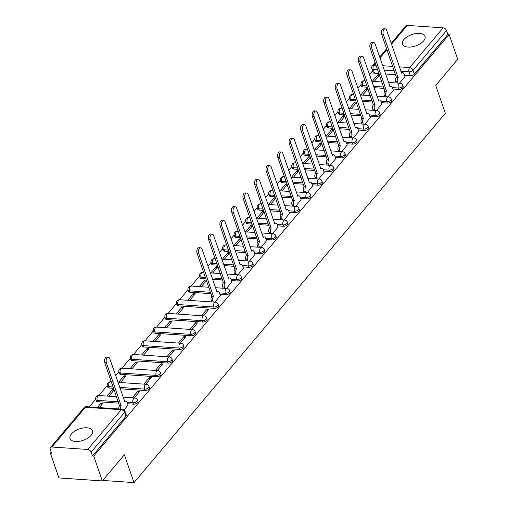 <?xml version="1.0" encoding="UTF-8"?>
<svg xmlns="http://www.w3.org/2000/svg" width="508" height="508" viewBox="0 0 508 508"><rect width="100%" height="100%" fill="white"/><g stroke="black" fill="none" stroke-linecap="round" stroke-linejoin="round"><path stroke-width="0.76" d="M403.904 39.548A11.919 5.994 -19.1 0 0 402.514 44.126A11.919 5.994 -19.1 0 0 411.747 46.882A11.919 5.994 -19.1 0 0 423.64 40.9A11.919 5.994 -19.1 0 0 425.037 36.322A11.919 5.994 -19.1 0 0 415.798 33.566A11.919 5.994 -19.1 0 0 403.904 39.548M71.425 433.965A11.919 5.994 -19.1 0 0 70.034 438.544A11.919 5.994 -19.1 0 0 79.267 441.3A11.919 5.994 -19.1 0 0 91.161 435.318A11.919 5.994 -19.1 0 0 92.558 430.746A11.919 5.994 -19.1 0 0 83.325 427.984A11.919 5.994 -19.1 0 0 71.425 433.965M392.957 88.995L398.824 89.395A3.054 1.537 -19.1 0 0 402.838 87.814A3.054 1.537 -19.1 0 0 403.193 86.639L402.717 85.268A3.054 1.537 160.9 0 1 402.361 86.443A3.054 1.537 160.9 0 1 398.348 88.024L392.481 87.624M381.419 102.679L387.286 103.08A3.054 1.537 -19.1 0 0 391.3 101.498A3.054 1.537 -19.1 0 0 391.655 100.33L391.179 98.952A3.054 1.537 160.9 0 1 390.823 100.127A3.054 1.537 160.9 0 1 386.817 101.708L380.943 101.308M369.881 116.364L375.755 116.77A3.054 1.537 -19.1 0 0 379.762 115.189A3.054 1.537 -19.1 0 0 380.117 114.014L379.647 112.643A3.054 1.537 160.9 0 1 379.285 113.811A3.054 1.537 160.9 0 1 375.279 115.392L369.405 114.992M358.35 130.048L364.217 130.454A3.054 1.537 -19.1 0 0 368.224 128.873A3.054 1.537 -19.1 0 0 368.586 127.698L368.11 126.327A3.054 1.537 160.9 0 1 367.754 127.502A3.054 1.537 160.9 0 1 363.741 129.083L357.873 128.676M346.812 143.732L352.679 144.139A3.054 1.537 -19.1 0 0 356.692 142.558A3.054 1.537 -19.1 0 0 357.048 141.383L356.572 140.011A3.054 1.537 160.9 0 1 356.216 141.186A3.054 1.537 160.9 0 1 352.203 142.767L346.335 142.361M335.274 157.423L341.147 157.823A3.054 1.537 -19.1 0 0 345.154 156.242A3.054 1.537 -19.1 0 0 345.51 155.067L345.034 153.695A3.054 1.537 160.9 0 1 344.678 154.87A3.054 1.537 160.9 0 1 340.671 156.451L334.797 156.051M323.736 171.107L329.609 171.507A3.054 1.537 -19.1 0 0 333.616 169.926A3.054 1.537 -19.1 0 0 333.972 168.751L333.502 167.38A3.054 1.537 160.9 0 1 333.14 168.554A3.054 1.537 160.9 0 1 329.133 170.136L323.266 169.736M312.204 184.791L318.072 185.191A3.054 1.537 -19.1 0 0 322.078 183.61A3.054 1.537 -19.1 0 0 322.44 182.442L321.964 181.064A3.054 1.537 160.9 0 1 321.608 182.239A3.054 1.537 160.9 0 1 317.595 183.82L311.728 183.42M300.666 198.476L306.534 198.882A3.054 1.537 -19.1 0 0 310.547 197.301A3.054 1.537 -19.1 0 0 310.902 196.126L310.426 194.755A3.054 1.537 160.9 0 1 310.071 195.923A3.054 1.537 160.9 0 1 306.064 197.504L300.19 197.104M289.128 212.16L295.002 212.566A3.054 1.537 -19.1 0 0 299.009 210.985A3.054 1.537 -19.1 0 0 299.364 209.81L298.888 208.439A3.054 1.537 160.9 0 1 298.533 209.614A3.054 1.537 160.9 0 1 294.526 211.195L288.652 210.788M277.597 225.85L283.464 226.251A3.054 1.537 -19.1 0 0 287.471 224.669A3.054 1.537 -19.1 0 0 287.833 223.495L287.357 222.123A3.054 1.537 160.9 0 1 286.995 223.298A3.054 1.537 160.9 0 1 282.988 224.879L277.12 224.472M266.059 239.535L271.926 239.935A3.054 1.537 -19.1 0 0 275.939 238.354A3.054 1.537 -19.1 0 0 276.295 237.179L275.819 235.807A3.054 1.537 160.9 0 1 275.463 236.982A3.054 1.537 160.9 0 1 271.45 238.563L265.582 238.163M254.521 253.219L260.394 253.619A3.054 1.537 -19.1 0 0 264.401 252.038A3.054 1.537 -19.1 0 0 264.757 250.863L264.281 249.492A3.054 1.537 160.9 0 1 263.925 250.666A3.054 1.537 160.9 0 1 259.918 252.247L254.044 251.847M242.983 266.903L248.856 267.303A3.054 1.537 -19.1 0 0 252.863 265.722A3.054 1.537 -19.1 0 0 253.219 264.554L252.749 263.176A3.054 1.537 160.9 0 1 252.387 264.351A3.054 1.537 160.9 0 1 248.38 265.932L242.506 265.532M231.451 280.587L237.319 280.994A3.054 1.537 -19.1 0 0 241.325 279.413A3.054 1.537 -19.1 0 0 241.687 278.238L241.211 276.866A3.054 1.537 160.9 0 1 240.856 278.035A3.054 1.537 160.9 0 1 236.842 279.616L230.975 279.216M219.913 294.272L225.781 294.678A3.054 1.537 -19.1 0 0 229.794 293.097A3.054 1.537 -19.1 0 0 230.149 291.922L229.673 290.551A3.054 1.537 160.9 0 1 229.318 291.725A3.054 1.537 160.9 0 1 225.311 293.306L219.437 292.9M178.448 305.911L214.249 308.362A3.054 1.537 -19.1 0 0 218.256 306.781A3.054 1.537 -19.1 0 0 218.611 305.606L218.135 304.235A3.054 1.537 160.9 0 1 217.78 305.41A3.054 1.537 160.9 0 1 213.773 306.991L177.971 304.533A3.054 1.537 160.9 0 1 176.562 303.784L177.038 305.156A3.054 1.537 -19.1 0 0 178.448 305.911L177.971 304.533A3.054 1.702 93.9 0 1 178.587 300.285A3.054 1.702 93.9 0 1 179.661 299.733A3.054 3.054 0 0 0 176.562 303.784M166.91 319.596L202.711 322.047A3.054 1.537 -19.1 0 0 206.718 320.465A3.054 1.537 -19.1 0 0 207.08 319.291L206.604 317.919A3.054 1.537 160.9 0 1 206.242 319.094A3.054 1.537 160.9 0 1 202.235 320.675L166.434 318.224A3.054 1.537 160.9 0 1 165.024 317.468L165.5 318.84A3.054 1.537 -19.1 0 0 166.91 319.596L166.434 318.224A3.054 1.702 93.9 0 1 167.049 313.969A3.054 1.702 93.9 0 1 168.123 313.417A3.054 3.054 0 0 0 165.024 317.468M155.372 333.28L191.173 335.731A3.054 1.537 -19.1 0 0 195.186 334.15A3.054 1.537 -19.1 0 0 195.542 332.975L195.066 331.603A3.054 1.537 160.9 0 1 194.71 332.778A3.054 1.537 160.9 0 1 190.697 334.359L154.896 331.908A3.054 1.537 160.9 0 1 153.492 331.153L153.968 332.524A3.054 1.537 -19.1 0 0 155.372 333.28L154.896 331.908A3.054 1.702 93.9 0 1 155.512 327.654A3.054 1.702 93.9 0 1 156.585 327.101A3.054 3.054 0 0 0 153.492 331.153M143.84 346.964L179.635 349.415A3.054 1.537 -19.1 0 0 183.648 347.834A3.054 1.537 -19.1 0 0 184.004 346.666L183.528 345.288A3.054 1.537 160.9 0 1 183.172 346.462A3.054 1.537 160.9 0 1 179.165 348.043L143.364 345.592A3.054 1.537 160.9 0 1 141.954 344.837L142.431 346.208A3.054 1.537 -19.1 0 0 143.84 346.964L143.364 345.592A3.054 1.702 93.9 0 1 143.98 341.344A3.054 1.702 93.9 0 1 145.053 340.792A3.054 3.054 0 0 0 141.954 344.837M132.302 360.648L168.104 363.106A3.054 1.537 -19.1 0 0 172.11 361.525A3.054 1.537 -19.1 0 0 172.466 360.35L171.99 358.978A3.054 1.537 160.9 0 1 171.634 360.147A3.054 1.537 160.9 0 1 167.627 361.728L131.826 359.277A3.054 1.537 160.9 0 1 130.416 358.521L130.893 359.893A3.054 1.537 -19.1 0 0 132.302 360.648L131.826 359.277A3.054 1.702 93.9 0 1 132.442 355.029A3.054 1.702 93.9 0 1 133.515 354.476A3.054 3.054 0 0 0 130.416 358.521M120.764 374.332L156.566 376.79A3.054 1.537 -19.1 0 0 160.572 375.209A3.054 1.537 -19.1 0 0 160.934 374.034L160.458 372.662A3.054 1.537 160.9 0 1 160.103 373.837A3.054 1.537 160.9 0 1 156.089 375.418L120.288 372.961A3.054 1.537 160.9 0 1 118.885 372.205L119.355 373.583A3.054 1.537 -19.1 0 0 120.764 374.332L120.288 372.961A3.054 1.702 93.9 0 1 120.904 368.713A3.054 1.702 93.9 0 1 121.977 368.16A3.054 3.054 0 0 0 118.885 372.205M120.193 388.772L145.028 390.474A3.054 1.537 -19.1 0 0 149.041 388.893A3.054 1.537 -19.1 0 0 149.396 387.718L148.92 386.347A3.054 1.537 160.9 0 1 148.565 387.521A3.054 1.537 160.9 0 1 144.551 389.103L119.717 387.401M127.622 403.758L133.496 404.158A3.054 1.537 -19.1 0 0 137.503 402.577A3.054 1.537 -19.1 0 0 137.858 401.403L137.382 400.031A3.054 1.537 160.9 0 1 137.027 401.206A3.054 1.537 160.9 0 1 133.02 402.787L127.146 402.387M372.58 70.847L369.443 74.568M364.903 79.953L364.217 80.766M361.055 84.519L357.905 88.252M353.365 93.637L352.679 94.45M349.517 98.203L346.367 101.937M341.827 107.328L341.147 108.134A3.054 1.702 93.9 0 0 340.093 108.693A3.054 1.702 93.9 0 0 339.477 112.941A3.054 1.537 160.9 0 1 338.068 112.185L338.544 113.557A3.054 1.537 -19.1 0 0 339.954 114.313L339.477 112.941L343.878 113.246M337.985 111.887L334.835 115.627M330.295 121.012L329.609 121.825M326.447 125.571L323.298 129.311M318.757 134.696L318.072 135.509M314.909 139.262L311.76 142.996M307.219 148.38L306.534 149.193A3.054 1.702 93.9 0 0 305.486 149.746A3.054 1.702 93.9 0 0 304.87 154A3.054 1.537 160.9 0 1 303.46 153.245L303.936 154.616A3.054 1.537 -19.1 0 0 305.346 155.372L304.87 154L309.27 154.299M303.371 152.946L300.228 156.68M295.688 162.065L295.002 162.877M291.84 166.63L288.69 170.364M284.15 175.749L283.464 176.562M280.302 180.315L277.152 184.048M272.612 189.44L271.926 190.246A3.054 1.702 93.9 0 0 270.878 190.805A3.054 1.702 93.9 0 0 270.262 195.053A3.054 1.537 160.9 0 1 268.853 194.297L269.329 195.669A3.054 1.537 -19.1 0 0 270.739 196.425L270.262 195.053L274.663 195.358M268.764 193.999L265.614 197.739M261.074 203.124L260.394 203.937M257.232 207.683L254.083 211.423M249.542 216.808L248.856 217.621M245.694 221.374L242.545 225.108M238.004 230.492L237.319 231.305A3.054 1.702 93.9 0 0 236.264 231.858A3.054 1.702 93.9 0 0 235.655 236.112A3.054 1.537 160.9 0 1 234.245 235.356L234.721 236.728A3.054 1.537 -19.1 0 0 236.125 237.484L235.655 236.112L240.055 236.411M234.156 235.058L231.007 238.792M226.466 244.177L225.781 244.989M222.618 248.742L219.469 252.476M214.935 257.861L214.249 258.674M211.087 262.426L207.937 266.16M203.397 271.551L202.711 272.358A3.054 1.702 93.9 0 0 201.657 272.917A3.054 1.702 93.9 0 0 201.041 277.165A3.054 1.537 160.9 0 1 199.638 276.409L200.108 277.781A3.054 1.537 -19.1 0 0 201.517 278.536L201.041 277.165L205.448 277.47M199.549 276.111L191.173 286.048M188.011 289.795L179.635 299.733M176.479 303.486L168.104 313.417L203.924 315.874A3.054 1.702 93.9 0 0 202.851 316.427A3.054 1.702 -86.1 0 0 202.235 320.675L202.711 322.047M164.941 317.17L156.566 327.101M153.403 330.854L145.028 340.785M141.865 344.538L133.496 354.476L169.316 356.927A3.054 1.702 93.9 0 0 168.243 357.48A3.054 1.702 -86.1 0 0 167.627 361.728L168.104 363.106M130.334 358.223L121.958 368.16M118.796 371.907L115.646 375.647M111.106 381.032L110.42 381.845A3.054 1.702 93.9 0 0 109.366 382.397A3.054 1.702 93.9 0 0 108.756 386.645A3.054 1.537 160.9 0 1 107.347 385.896L107.823 387.267A3.054 1.537 -19.1 0 0 109.226 388.023L108.756 386.645L113.157 386.95M107.258 385.597L98.882 395.529M95.72 399.282L89.287 406.908M51.219 452.076L50.343 453.117L51.606 453.206L50.267 449.332A3.054 2.019 -139.9 0 1 50.463 447.542A3.054 2.019 -139.9 0 1 51.93 447.015L87.732 449.466L121.234 409.727L85.433 407.27L51.93 447.015M102.33 480.917L93.732 456.089L449.135 34.474L457.733 59.303L435.699 85.446L445.332 113.271L134.004 482.6L124.365 454.774L102.33 480.917L58.941 477.945L50.343 453.117M391.179 43.345L405.867 25.927A3.054 2.019 40.1 0 1 407.333 25.4L443.135 27.851A3.054 2.019 40.1 0 1 446.532 30.524L447.872 34.392L414.369 74.13A3.054 1.537 160.9 0 1 410.362 75.711L404.489 75.311M395.637 74.701L385.521 74.009M378.962 73.558L374.561 73.26L373.221 69.393A3.054 1.537 160.9 0 1 371.812 68.637L373.151 72.504A3.054 1.537 -19.1 0 0 374.561 73.26M447.872 34.392L449.135 34.474M92.469 456L125.965 416.262A3.054 1.537 -19.1 0 0 126.321 415.087L124.987 411.22A3.054 1.537 160.9 0 1 124.625 412.394L91.129 452.133L92.469 456L93.732 456.089M91.129 452.133A3.054 2.019 -139.9 0 0 87.732 449.466M124.098 409.912L128.048 404.99M99.282 407.594L102.927 403.269L101.035 403.142L101.619 404.832M134.182 397.948L139.77 391.319L137.871 391.192L138.455 392.875M114.059 389.56L112.566 389.458L113.151 391.141M145.713 384.264L151.301 377.635L149.403 377.501L149.987 379.19M120.415 382.53L126.003 375.901L124.104 375.768L124.689 377.457M157.251 370.58L162.839 363.95L160.941 363.817L161.525 365.506M131.953 368.846L137.541 362.217L135.642 362.083L136.227 363.772M168.789 356.889L174.377 350.266L172.479 350.133L173.063 351.822M143.485 355.155L149.073 348.532L147.18 348.399L147.764 350.088M180.327 343.205L185.909 336.575L184.017 336.448L184.601 338.137M155.023 341.471L160.611 334.842L158.712 334.715L159.296 336.404M191.859 329.521L197.447 322.891L195.548 322.764L196.132 324.453M166.561 327.787L172.149 321.158L170.25 321.031L170.834 322.713M203.397 315.836L208.985 309.207L207.086 309.08L207.67 310.763M178.098 314.103L183.686 307.473L181.788 307.346L182.372 309.029M214.935 302.152L220.339 295.51M189.63 300.418L195.218 293.789L193.319 293.656L193.904 295.345M226.466 288.468L231.877 281.826M206.35 280.073L204.857 279.971L205.442 281.661M238.004 274.777L243.415 268.141M217.881 266.389L216.395 266.287L216.98 267.976M249.542 261.093L254.946 254.451M229.419 252.705L227.933 252.603L228.517 254.292M261.08 247.409L266.484 240.767M240.957 239.02L239.465 238.919L240.049 240.601M272.612 233.724L278.022 227.082M252.495 225.336L251.003 225.234L251.587 226.917M284.15 220.04L289.56 213.398M264.027 211.645L262.541 211.544L263.125 213.233M295.688 206.356L301.092 199.714M275.565 197.961L274.072 197.86L274.663 199.549M307.226 192.665L312.63 186.03M287.103 184.277L285.61 184.175L286.195 185.864M318.757 178.981L324.168 172.339M298.641 170.593L297.148 170.491L297.732 172.18M330.295 165.297L335.705 158.655M310.172 156.909L308.686 156.807L309.27 158.49M341.833 151.613L347.237 144.971M321.71 143.224L320.218 143.123L320.802 144.805M353.365 137.928L358.775 131.286M333.248 129.534L331.756 129.432L332.34 131.121M364.903 124.244L370.313 117.602M344.78 115.849L343.294 115.748L343.878 117.437M376.441 110.553L381.845 103.918M356.318 102.165L354.832 102.064L355.416 103.753M387.979 96.869L393.382 90.227M367.855 88.481L366.363 88.379L366.947 90.068M384.099 88.386L373.99 87.694M367.424 87.243L363.023 86.944L362.547 85.573A3.054 1.537 160.9 0 1 361.144 84.817L361.62 86.189A3.054 1.537 -19.1 0 0 363.023 86.944M372.561 102.07L362.452 101.378M355.892 100.933L351.492 100.628L351.015 99.257A3.054 1.537 160.9 0 1 349.606 98.501L350.082 99.873A3.054 1.537 -19.1 0 0 351.492 100.628M361.023 115.761L350.914 115.062M344.354 114.618L339.954 114.313M349.491 129.445L339.376 128.753M332.816 128.302L328.416 127.997L327.939 126.625A3.054 1.537 160.9 0 1 326.536 125.87L327.006 127.241A3.054 1.537 -19.1 0 0 328.416 127.997M337.953 143.129L327.844 142.437M321.285 141.986L316.878 141.688L316.408 140.31A3.054 1.537 160.9 0 1 314.998 139.56L315.474 140.932A3.054 1.537 -19.1 0 0 316.878 141.688M326.415 156.813L316.306 156.121M309.747 155.67L305.346 155.372M314.877 170.498L304.768 169.805M298.209 169.355L293.808 169.056L293.332 167.684A3.054 1.537 160.9 0 1 291.922 166.929L292.398 168.3A3.054 1.537 -19.1 0 0 293.808 169.056M303.346 184.182L293.237 183.49M286.671 183.045L282.27 182.74L281.794 181.369A3.054 1.537 160.9 0 1 280.391 180.613L280.861 181.985A3.054 1.537 -19.1 0 0 282.27 182.74M291.808 197.872L281.699 197.174M275.139 196.729L270.739 196.425M280.27 211.557L270.161 210.864M263.601 210.414L259.201 210.109L258.724 208.737A3.054 1.537 160.9 0 1 257.315 207.982L257.791 209.353A3.054 1.537 -19.1 0 0 259.201 210.109M268.738 225.241L258.623 224.549M252.063 224.098L247.663 223.799L247.186 222.421A3.054 1.537 160.9 0 1 245.777 221.672L246.253 223.044A3.054 1.537 -19.1 0 0 247.663 223.799M257.2 238.925L247.091 238.233M240.532 237.782L236.125 237.484M245.662 252.609L235.553 251.917M228.994 251.466L224.593 251.168L224.117 249.796A3.054 1.537 160.9 0 1 222.707 249.041L223.183 250.412A3.054 1.537 -19.1 0 0 224.593 251.168M234.124 266.294L224.015 265.601M217.456 265.157L213.055 264.852L212.579 263.481A3.054 1.537 160.9 0 1 211.169 262.725L211.645 264.096A3.054 1.537 -19.1 0 0 213.055 264.852M222.593 279.984L212.477 279.286M205.918 278.841L201.517 278.536M211.055 293.668L189.979 292.221L189.509 290.849A3.054 1.537 160.9 0 1 188.1 290.093L188.576 291.465A3.054 1.537 -19.1 0 0 189.979 292.221M113.633 388.322L109.226 388.023M118.764 403.149L97.695 401.707L97.218 400.336A3.054 1.537 160.9 0 1 95.809 399.58L96.285 400.952A3.054 1.537 -19.1 0 0 97.695 401.707M102.718 480.454L134.004 482.6M399.51 83.185L404.92 76.543M379.393 74.797L377.901 74.695L378.485 76.378M377.901 74.695L372.313 81.324M366.363 88.379L360.775 95.009M354.832 102.064L349.244 108.693M343.294 115.748L337.706 122.377M331.756 129.432L326.168 136.061M320.218 143.123L314.63 149.746M308.686 156.807L303.098 163.436M297.148 170.491L291.56 177.121M285.61 184.175L280.022 190.805M274.072 197.86L268.491 204.489M262.541 211.544L256.953 218.173M251.003 225.234L245.415 231.858M239.465 238.919L233.877 245.548M227.933 252.603L222.345 259.232M216.395 266.287L210.807 272.917M204.857 279.971L199.269 286.601M193.319 293.656L187.738 300.285M181.788 307.346L176.2 313.969M170.25 321.031L164.662 327.66M158.712 334.715L153.124 341.344M147.18 348.399L141.592 355.029M135.642 362.083L130.054 368.713M124.104 375.768L118.516 382.397M112.566 389.458L106.978 396.081M101.035 403.142L97.384 407.467M108.877 396.215L114.186 389.922M137.871 391.192L132.283 397.815M149.403 377.501L143.821 384.131M160.941 363.817L155.353 370.446M172.479 350.133L166.891 356.762M184.017 336.448L178.429 343.078M195.548 322.764L189.96 329.394M207.086 309.08L201.498 315.703M201.168 286.734L206.477 280.435M212.706 273.044L218.008 266.751M224.244 259.359L229.546 253.067M235.776 245.675L241.084 239.382M247.313 231.991L252.616 225.698M258.851 218.307L264.154 212.014M270.383 204.616L275.692 198.323M281.921 190.932L287.23 184.639M293.459 177.248L298.761 170.955M304.997 163.563L310.299 157.27M316.528 149.879L321.837 143.586M328.066 136.195L333.369 129.902M339.604 122.504L344.907 116.211M351.136 108.82L356.445 102.527M362.674 95.136L367.983 88.843M374.212 81.451L379.514 75.159M128.105 405.149L127.159 402.419A3.054 1.702 93.9 0 0 125.889 401.123A3.054 1.702 93.9 0 0 124.816 401.676L109.798 358.762A3.512 1.962 93.9 0 0 108.337 357.276A3.512 1.962 93.9 0 0 106.451 359.105A3.512 1.962 93.9 0 0 106.401 362.801L121.196 405.975A3.054 1.702 93.9 0 0 120.352 409.042M118.707 408.927A3.054 1.702 -86.1 0 1 119.551 405.867L104.756 362.687A3.512 1.962 -86.1 0 1 104.807 358.991A3.512 1.962 -86.1 0 1 106.693 357.162L108.337 357.276M121.304 405.848L119.659 405.733M220.396 295.669L219.45 292.938A3.054 1.702 93.9 0 0 218.18 291.643A3.054 1.702 93.9 0 0 217.106 292.195L202.089 249.282A3.512 1.962 93.9 0 0 200.628 247.796A3.512 1.962 93.9 0 0 198.742 249.625A3.512 1.962 93.9 0 0 198.685 253.321L213.481 296.494A3.054 1.702 93.9 0 0 212.871 300.742L211.226 300.634A3.054 1.702 -86.1 0 1 211.836 296.38L197.041 253.206A3.512 1.962 -86.1 0 1 197.098 249.511A3.512 1.962 -86.1 0 1 198.984 247.682L200.628 247.796M211.671 301.93L211.226 300.634M213.316 302.038L212.871 300.742M213.595 296.361L211.95 296.253M231.934 281.984L230.988 279.254A3.054 1.702 93.9 0 0 229.718 277.959A3.054 1.702 93.9 0 0 228.644 278.511L213.627 235.598A3.512 1.962 93.9 0 0 212.166 234.112A3.512 1.962 93.9 0 0 210.28 235.941A3.512 1.962 93.9 0 0 210.223 239.63L225.019 282.81A3.054 1.702 93.9 0 0 224.403 287.058L222.758 286.944A3.054 1.702 -86.1 0 1 223.374 282.696L208.578 239.522A3.512 1.962 -86.1 0 1 208.636 235.826A3.512 1.962 -86.1 0 1 210.522 233.998L212.166 234.112M223.209 288.239L222.758 286.944M224.854 288.353L224.403 287.058M225.133 282.677L223.488 282.562M243.465 268.3L242.519 265.563A3.054 1.702 93.9 0 0 241.249 264.274A3.054 1.702 93.9 0 0 240.176 264.827L225.165 221.913A3.512 1.962 93.9 0 0 223.704 220.421A3.512 1.962 93.9 0 0 221.818 222.25A3.512 1.962 93.9 0 0 221.761 225.946L236.557 269.126A3.054 1.702 93.9 0 0 235.941 273.374L234.296 273.26A3.054 1.702 -86.1 0 1 234.912 269.011L220.116 225.831A3.512 1.962 -86.1 0 1 220.174 222.142A3.512 1.962 -86.1 0 1 222.059 220.313L223.704 220.421M234.747 274.555L234.296 273.26M236.391 274.669L235.941 273.374M236.665 268.992L235.02 268.878M255.003 254.616L254.057 251.879A3.054 1.702 93.9 0 0 252.787 250.59A3.054 1.702 93.9 0 0 251.714 251.143L236.696 208.223A3.512 1.962 93.9 0 0 235.236 206.737A3.512 1.962 93.9 0 0 233.35 208.566A3.512 1.962 93.9 0 0 233.299 212.261L248.094 255.441A3.054 1.702 93.9 0 0 247.479 259.69L245.834 259.575A3.054 1.702 -86.1 0 1 246.45 255.327L231.654 212.147A3.512 1.962 -86.1 0 1 231.705 208.458A3.512 1.962 -86.1 0 1 233.591 206.623L235.236 206.737M246.278 260.871L245.834 259.575M247.923 260.985L247.479 259.69M248.202 255.308L246.558 255.194M266.541 240.925L265.595 238.195A3.054 1.702 93.9 0 0 264.325 236.899A3.054 1.702 93.9 0 0 263.252 237.452L248.234 194.539A3.512 1.962 93.9 0 0 246.774 193.053A3.512 1.962 93.9 0 0 244.888 194.881A3.512 1.962 93.9 0 0 244.831 198.577L259.626 241.751A3.054 1.702 93.9 0 0 259.01 246.005L257.365 245.891A3.054 1.702 -86.1 0 1 257.981 241.643L243.186 198.463A3.512 1.962 -86.1 0 1 243.243 194.767A3.512 1.962 -86.1 0 1 245.129 192.938L246.774 193.053M257.816 247.186L257.365 245.891M259.461 247.301L259.01 246.005M259.74 241.624L258.096 241.51M278.079 227.241L277.133 224.511A3.054 1.702 93.9 0 0 275.863 223.215A3.054 1.702 93.9 0 0 274.79 223.768L259.772 180.854A3.512 1.962 93.9 0 0 258.312 179.368A3.512 1.962 93.9 0 0 256.426 181.197A3.512 1.962 93.9 0 0 256.369 184.893L271.164 228.067A3.054 1.702 93.9 0 0 270.548 232.321L268.903 232.207A3.054 1.702 -86.1 0 1 269.519 227.952L254.724 184.779A3.512 1.962 -86.1 0 1 254.781 181.083A3.512 1.962 -86.1 0 1 256.667 179.254L258.312 179.368M269.354 233.502L268.903 232.207M270.999 233.61L270.548 232.321M271.272 227.933L269.627 227.825M289.611 213.557L288.665 210.826A3.054 1.702 93.9 0 0 287.395 209.531A3.054 1.702 93.9 0 0 286.322 210.083L271.304 167.17A3.512 1.962 93.9 0 0 269.843 165.684A3.512 1.962 93.9 0 0 267.964 167.513A3.512 1.962 93.9 0 0 267.906 171.202L282.702 214.382A3.054 1.702 93.9 0 0 282.086 218.631L280.441 218.523A3.054 1.702 -86.1 0 1 281.057 214.268L266.262 171.094A3.512 1.962 -86.1 0 1 266.319 167.399A3.512 1.962 -86.1 0 1 268.199 165.57L269.843 165.684M280.886 219.818L280.441 218.523M282.531 219.926L282.086 218.631M282.81 214.249L281.165 214.141M301.149 199.873L300.203 197.142A3.054 1.702 93.9 0 0 298.933 195.847A3.054 1.702 93.9 0 0 297.859 196.399L282.842 153.486A3.512 1.962 93.9 0 0 281.381 152A3.512 1.962 93.9 0 0 279.495 153.829A3.512 1.962 93.9 0 0 279.444 157.518L294.234 200.698A3.054 1.702 93.9 0 0 293.624 204.946L291.979 204.832A3.054 1.702 -86.1 0 1 292.589 200.584L277.8 157.41A3.512 1.962 -86.1 0 1 277.851 153.714A3.512 1.962 -86.1 0 1 279.737 151.886L281.381 152M292.424 206.127L291.979 204.832M294.069 206.242L293.624 204.946M294.348 200.565L292.703 200.45M312.687 186.188L311.741 183.451A3.054 1.702 93.9 0 0 310.471 182.162A3.054 1.702 93.9 0 0 309.397 182.715L294.38 139.802A3.512 1.962 93.9 0 0 292.919 138.309A3.512 1.962 93.9 0 0 291.033 140.138A3.512 1.962 93.9 0 0 290.976 143.834L305.772 187.014A3.054 1.702 93.9 0 0 305.156 191.262L303.511 191.148A3.054 1.702 -86.1 0 1 304.127 186.9L289.331 143.72A3.512 1.962 -86.1 0 1 289.389 140.03A3.512 1.962 -86.1 0 1 291.274 138.201L292.919 138.309M303.962 192.443L303.511 191.148M305.606 192.557L305.156 191.262M305.886 186.881L304.241 186.766M324.225 172.504L323.279 169.767A3.054 1.702 93.9 0 0 322.002 168.478A3.054 1.702 93.9 0 0 320.935 169.031L305.918 126.111A3.512 1.962 93.9 0 0 304.457 124.625A3.512 1.962 93.9 0 0 302.571 126.454A3.512 1.962 93.9 0 0 302.514 130.15L317.31 173.33A3.054 1.702 93.9 0 0 316.694 177.578L315.049 177.463A3.054 1.702 -86.1 0 1 315.665 173.215L300.869 130.035A3.512 1.962 -86.1 0 1 300.926 126.346A3.512 1.962 -86.1 0 1 302.812 124.511L304.457 124.625M315.5 178.759L315.049 177.463M317.144 178.873L316.694 177.578M317.417 173.196L315.773 173.082M335.756 158.814L334.81 156.083A3.054 1.702 93.9 0 0 333.54 154.788A3.054 1.702 93.9 0 0 332.467 155.34L317.449 112.427A3.512 1.962 93.9 0 0 315.989 110.941A3.512 1.962 93.9 0 0 314.103 112.77A3.512 1.962 93.9 0 0 314.052 116.465L328.847 159.639A3.054 1.702 93.9 0 0 328.231 163.894L326.587 163.779A3.054 1.702 -86.1 0 1 327.203 159.531L312.407 116.351A3.512 1.962 -86.1 0 1 312.458 112.655A3.512 1.962 -86.1 0 1 314.344 110.827L315.989 110.941M327.031 165.075L326.587 163.779M328.676 165.189L328.231 163.894M328.955 159.512L327.311 159.398M347.294 145.129L346.348 142.399A3.054 1.702 93.9 0 0 345.078 141.103A3.054 1.702 93.9 0 0 344.005 141.656L328.987 98.743A3.512 1.962 93.9 0 0 327.527 97.257A3.512 1.962 93.9 0 0 325.641 99.085A3.512 1.962 93.9 0 0 325.584 102.781L340.379 145.955A3.054 1.702 93.9 0 0 339.763 150.203L338.118 150.095A3.054 1.702 -86.1 0 1 338.734 145.84L323.939 102.667A3.512 1.962 -86.1 0 1 323.996 98.971A3.512 1.962 -86.1 0 1 325.882 97.142L327.527 97.257M338.569 151.39L338.118 150.095M340.214 151.498L339.763 150.203M340.493 145.821L338.849 145.713M358.832 131.445L357.886 128.714A3.054 1.702 93.9 0 0 356.616 127.419A3.054 1.702 93.9 0 0 355.543 127.972L340.525 85.058A3.512 1.962 93.9 0 0 339.065 83.572A3.512 1.962 93.9 0 0 337.179 85.401A3.512 1.962 93.9 0 0 337.121 89.091L351.917 132.27A3.054 1.702 93.9 0 0 351.301 136.519L349.656 136.411A3.054 1.702 -86.1 0 1 350.272 132.156L335.477 88.983A3.512 1.962 -86.1 0 1 335.534 85.287A3.512 1.962 -86.1 0 1 337.42 83.458L339.065 83.572M350.107 137.7L349.656 136.411M351.752 137.814L351.301 136.519M352.031 132.137L350.387 132.029M370.364 117.761L369.418 115.03A3.054 1.702 93.9 0 0 368.148 113.735A3.054 1.702 93.9 0 0 367.074 114.287L352.063 71.374A3.512 1.962 93.9 0 0 350.603 69.888A3.512 1.962 93.9 0 0 348.717 71.717A3.512 1.962 93.9 0 0 348.659 75.406L363.455 118.586A3.054 1.702 93.9 0 0 362.839 122.834L361.194 122.72A3.054 1.702 -86.1 0 1 361.81 118.472L347.015 75.298A3.512 1.962 -86.1 0 1 347.072 71.603A3.512 1.962 -86.1 0 1 348.958 69.774L350.603 69.888M361.645 124.016L361.194 122.72M363.29 124.13L362.839 122.834M363.563 118.453L361.918 118.339M381.902 104.077L380.956 101.34A3.054 1.702 93.9 0 0 379.686 100.051A3.054 1.702 93.9 0 0 378.612 100.603L363.595 57.69A3.512 1.962 93.9 0 0 362.134 56.197A3.512 1.962 93.9 0 0 360.248 58.026A3.512 1.962 93.9 0 0 360.197 61.722L374.987 104.902A3.054 1.702 93.9 0 0 374.377 109.15L372.732 109.036A3.054 1.702 -86.1 0 1 373.348 104.788L358.553 61.608A3.512 1.962 -86.1 0 1 358.604 57.918A3.512 1.962 -86.1 0 1 360.49 56.09L362.134 56.197M373.177 110.331L372.732 109.036M374.821 110.446L374.377 109.15M375.101 104.769L373.456 104.654M393.44 90.392L392.494 87.655A3.054 1.702 93.9 0 0 391.224 86.366A3.054 1.702 93.9 0 0 390.15 86.919L375.133 43.999A3.512 1.962 93.9 0 0 373.672 42.513A3.512 1.962 93.9 0 0 371.786 44.342A3.512 1.962 93.9 0 0 371.729 48.038L386.525 91.218A3.054 1.702 93.9 0 0 385.909 95.466L384.264 95.352A3.054 1.702 -86.1 0 1 384.88 91.103L370.084 47.923A3.512 1.962 -86.1 0 1 370.142 44.234A3.512 1.962 -86.1 0 1 372.027 42.399L373.672 42.513M384.715 96.647L384.264 95.352M386.359 96.761L385.909 95.466M386.639 91.084L384.994 90.97M404.978 76.702L404.031 73.971A3.054 1.702 93.9 0 0 402.761 72.676A3.054 1.702 93.9 0 0 401.688 73.228L386.671 30.315A3.512 1.962 93.9 0 0 385.21 28.829A3.512 1.962 93.9 0 0 383.324 30.658A3.512 1.962 93.9 0 0 383.267 34.354L398.062 77.527A3.054 1.702 93.9 0 0 397.447 81.782L395.802 81.667A3.054 1.702 -86.1 0 1 396.418 77.419L381.622 34.239A3.512 1.962 -86.1 0 1 381.679 30.544A3.512 1.962 -86.1 0 1 383.565 28.715L385.21 28.829M396.253 82.963L395.802 81.667M397.897 83.077L397.447 81.782M398.17 77.4L396.526 77.286M398.824 89.395L398.348 88.024A3.054 1.702 -86.1 0 1 398.964 83.776A3.054 1.702 93.9 0 1 400.037 83.223L388.436 82.429M387.286 103.08L386.817 101.708A3.054 1.702 -86.1 0 1 387.426 97.46A3.054 1.702 93.9 0 1 388.499 96.907L376.904 96.114M375.755 116.77L375.279 115.392A3.054 1.702 -86.1 0 1 375.895 111.144A3.054 1.702 93.9 0 1 376.968 110.592L365.366 109.798M364.217 130.454L363.741 129.083A3.054 1.702 -86.1 0 1 364.357 124.828A3.054 1.702 93.9 0 1 365.43 124.276L353.828 123.482M352.679 144.139L352.203 142.767A3.054 1.702 -86.1 0 1 352.819 138.513A3.054 1.702 93.9 0 1 353.892 137.96L342.29 137.166M341.147 157.823L340.671 156.451A3.054 1.702 -86.1 0 1 341.287 152.203A3.054 1.702 93.9 0 1 342.36 151.651L330.759 150.851M329.609 171.507L329.133 170.136A3.054 1.702 -86.1 0 1 329.749 165.887A3.054 1.702 93.9 0 1 330.822 165.335L319.221 164.541M318.072 185.191L317.595 183.82A3.054 1.702 -86.1 0 1 318.211 179.572A3.054 1.702 93.9 0 1 319.284 179.019L307.683 178.225M306.534 198.882L306.064 197.504A3.054 1.702 -86.1 0 1 306.673 193.256A3.054 1.702 93.9 0 1 307.746 192.703L296.151 191.91M295.002 212.566L294.526 211.195A3.054 1.702 -86.1 0 1 295.142 206.94A3.054 1.702 93.9 0 1 296.215 206.388L284.613 205.594M283.464 226.251L282.988 224.879A3.054 1.702 -86.1 0 1 283.604 220.624A3.054 1.702 93.9 0 1 284.677 220.072L273.075 219.278M271.926 239.935L271.45 238.563A3.054 1.702 -86.1 0 1 272.066 234.315A3.054 1.702 93.9 0 1 273.139 233.763L261.537 232.962M260.394 253.619L259.918 252.247A3.054 1.702 -86.1 0 1 260.534 247.999A3.054 1.702 93.9 0 1 261.601 247.447L250.006 246.653M248.856 267.303L248.38 265.932A3.054 1.702 -86.1 0 1 248.996 261.684A3.054 1.702 93.9 0 1 250.069 261.131L238.468 260.337M237.319 280.994L236.842 279.616A3.054 1.702 -86.1 0 1 237.458 275.368A3.054 1.702 93.9 0 1 238.531 274.815L226.93 274.022M225.781 294.678L225.311 293.306A3.054 1.702 -86.1 0 1 225.92 289.052A3.054 1.702 93.9 0 1 226.993 288.5L215.398 287.706M214.249 308.362L213.773 306.991A3.054 1.702 -86.1 0 1 214.389 302.736A3.054 1.702 93.9 0 1 215.462 302.184L179.661 299.733M191.173 335.731L190.697 334.359A3.054 1.702 -86.1 0 1 191.313 330.111A3.054 1.702 93.9 0 1 192.386 329.559L156.585 327.101M179.635 349.415L179.165 348.043A3.054 1.702 -86.1 0 1 179.775 343.795A3.054 1.702 93.9 0 1 180.848 343.243L145.053 340.792M156.566 376.79L156.089 375.418A3.054 1.702 -86.1 0 1 156.705 371.164A3.054 1.702 93.9 0 1 157.778 370.611L121.977 368.16M145.028 390.474L144.551 389.103A3.054 1.702 -86.1 0 1 145.167 384.848A3.054 1.702 93.9 0 1 146.24 384.296L117.97 382.359M133.496 404.158L133.02 402.787A3.054 1.702 -86.1 0 1 133.636 398.539A3.054 1.702 93.9 0 1 134.709 397.986L123.107 397.186M410.362 75.711L409.023 71.844L400.856 71.285M394.297 70.834L384.181 70.142M377.622 69.691L373.221 69.393A3.054 1.702 93.9 0 1 373.837 65.138L376.104 65.297M382.664 65.748L392.773 66.44M399.332 66.885L409.639 67.596L443.135 27.851M407.333 25.4L391.478 44.209M386.937 49.593L379.946 57.893M375.406 63.284L373.837 65.138A3.054 2.019 -139.9 0 0 372.364 65.665A3.054 3.054 0 0 0 371.812 68.637M383.623 87.014L373.513 86.322M366.954 85.871L362.547 85.573A3.054 1.702 93.9 0 1 363.163 81.318A3.054 1.702 93.9 0 1 364.236 80.766A3.054 3.054 0 0 0 361.144 84.817M372.085 100.698L361.975 100.006M355.416 99.555L351.015 99.257A3.054 1.702 93.9 0 1 351.631 95.009A3.054 1.702 93.9 0 1 352.704 94.456A3.054 3.054 0 0 0 349.606 98.501M360.553 114.383L350.437 113.69M349.015 128.073L338.906 127.375M332.34 126.93L327.939 126.625A3.054 1.702 93.9 0 1 328.555 122.377A3.054 1.702 93.9 0 1 329.629 121.825A3.054 3.054 0 0 0 326.536 125.87M337.477 141.757L327.368 141.065M320.808 140.614L316.408 140.31A3.054 1.702 93.9 0 1 317.017 136.061A3.054 1.702 93.9 0 1 318.091 135.509A3.054 3.054 0 0 0 314.998 139.56M325.939 155.442L315.83 154.749M314.408 169.126L304.292 168.434M297.732 167.983L293.332 167.684A3.054 1.702 93.9 0 1 293.948 163.43A3.054 1.702 93.9 0 1 295.021 162.877A3.054 3.054 0 0 0 291.922 166.929M302.87 182.81L292.76 182.118M286.201 181.667L281.794 181.369A3.054 1.702 93.9 0 1 282.41 177.121A3.054 1.702 93.9 0 1 283.483 176.568A3.054 3.054 0 0 0 280.391 180.613M291.332 196.494L281.222 195.802M279.794 210.185L269.685 209.493M263.125 209.042L258.724 208.737A3.054 1.702 93.9 0 1 259.34 204.489A3.054 1.702 93.9 0 1 260.413 203.937A3.054 3.054 0 0 0 257.315 207.982M268.262 223.869L258.153 223.177M251.587 222.726L247.186 222.421A3.054 1.702 93.9 0 1 247.802 218.173A3.054 1.702 93.9 0 1 248.876 217.621A3.054 3.054 0 0 0 245.777 221.672M256.724 237.554L246.615 236.861M245.186 251.238L235.077 250.546M228.517 250.095L224.117 249.796A3.054 1.702 93.9 0 1 224.733 245.542A3.054 1.702 93.9 0 1 225.806 244.989A3.054 3.054 0 0 0 222.707 249.041M233.655 264.922L223.539 264.23M216.98 263.779L212.579 263.481A3.054 1.702 93.9 0 1 213.195 259.232A3.054 1.702 93.9 0 1 214.268 258.68A3.054 3.054 0 0 0 211.169 262.725M222.117 278.606L212.007 277.914M210.579 292.297L189.509 290.849A3.054 1.702 93.9 0 1 190.119 286.601A3.054 1.702 93.9 0 1 191.192 286.048A3.054 3.054 0 0 0 188.1 290.093M118.288 401.777L97.218 400.336A3.054 1.702 93.9 0 1 97.834 396.081A3.054 1.702 93.9 0 1 98.908 395.529A3.054 3.054 0 0 0 95.809 399.58M125.965 416.262L124.625 412.394A3.054 2.019 40.1 0 0 121.234 409.727A3.054 1.702 -86.1 0 1 122.307 409.175L86.506 406.718A3.054 3.054 0 0 0 83.96 407.797L50.463 447.542M414.369 74.13L413.029 70.263A3.054 1.537 160.9 0 1 409.023 71.844A3.054 1.702 93.9 0 1 409.639 67.596A3.054 2.019 40.1 0 1 413.029 70.263L446.532 30.524M83.96 407.797A3.054 2.019 -139.9 0 1 85.433 407.27A3.054 1.702 -86.1 0 1 86.506 406.718M121.196 405.975L119.551 405.867M106.401 362.801L104.756 362.687M213.481 296.494L211.836 296.38M198.685 253.321L197.041 253.206M225.019 282.81L223.374 282.696M210.223 239.63L208.578 239.522M236.557 269.126L234.912 269.011M221.761 225.946L220.116 225.831M248.094 255.441L246.45 255.327M233.299 212.261L231.654 212.147M259.626 241.751L257.981 241.643M244.831 198.577L243.186 198.463M271.164 228.067L269.519 227.952M256.369 184.893L254.724 184.779M282.702 214.382L281.057 214.268M267.906 171.202L266.262 171.094M294.234 200.698L292.589 200.584M279.444 157.518L277.8 157.41M305.772 187.014L304.127 186.9M290.976 143.834L289.331 143.72M317.31 173.33L315.665 173.215M302.514 130.15L300.869 130.035M328.847 159.639L327.203 159.531M314.052 116.465L312.407 116.351M340.379 145.955L338.734 145.84M325.584 102.781L323.939 102.667M351.917 132.27L350.272 132.156M337.121 89.091L335.477 88.983M363.455 118.586L361.81 118.472M348.659 75.406L347.015 75.298M374.987 104.902L373.348 104.788M360.197 61.722L358.553 61.608M386.525 91.218L384.88 91.103M371.729 48.038L370.084 47.923M398.062 77.527L396.418 77.419M383.267 34.354L381.622 34.239M98.908 395.529L116.548 396.742M137.382 400.031A3.054 3.054 0 0 0 134.709 397.986M111.411 381.914L110.439 381.845A3.054 3.054 0 0 0 107.347 385.896M148.92 386.347A3.054 3.054 0 0 0 146.24 384.296M160.458 372.662A3.054 3.054 0 0 0 157.778 370.611M171.99 358.978A3.054 3.054 0 0 0 169.316 356.927M183.528 345.288A3.054 3.054 0 0 0 180.848 343.243M195.066 331.603A3.054 3.054 0 0 0 192.386 329.559M206.604 317.919A3.054 3.054 0 0 0 203.924 315.874M218.135 304.235A3.054 3.054 0 0 0 215.462 302.184M191.192 286.048L208.832 287.255M229.673 290.551A3.054 3.054 0 0 0 226.993 288.5M203.702 272.428L202.73 272.364A3.054 3.054 0 0 0 199.638 276.409M210.261 272.879L220.37 273.571M241.211 276.866A3.054 3.054 0 0 0 238.531 274.815M214.268 258.68L215.24 258.743M221.799 259.194L231.908 259.886M252.749 263.176A3.054 3.054 0 0 0 250.069 261.131M225.806 244.989L226.771 245.059M233.331 245.51L243.446 246.202M264.281 249.492A3.054 3.054 0 0 0 261.601 247.447M238.309 231.375L237.338 231.305A3.054 3.054 0 0 0 234.245 235.356M244.869 231.819L254.978 232.518M275.819 235.807A3.054 3.054 0 0 0 273.139 233.763M248.876 217.621L249.847 217.684M256.407 218.135L266.516 218.827M287.357 222.123A3.054 3.054 0 0 0 284.677 220.072M260.413 203.937L261.379 204M267.945 204.451L278.054 205.143M298.888 208.439A3.054 3.054 0 0 0 296.215 206.388M272.917 190.316L271.945 190.252A3.054 3.054 0 0 0 268.853 194.297M279.476 190.767L289.585 191.459M310.426 194.755A3.054 3.054 0 0 0 307.746 192.703M283.483 176.568L284.455 176.632M291.014 177.082L301.123 177.775M321.964 181.064A3.054 3.054 0 0 0 319.284 179.019M295.021 162.877L295.993 162.947M302.552 163.398L312.661 164.09M333.502 167.38A3.054 3.054 0 0 0 330.822 165.335M307.524 149.263L306.559 149.193A3.054 3.054 0 0 0 303.46 153.245M314.084 149.708L324.199 150.406M345.034 153.695A3.054 3.054 0 0 0 342.36 151.651M318.091 135.509L319.062 135.572M325.622 136.023L335.731 136.716M356.572 140.011A3.054 3.054 0 0 0 353.892 137.96M329.629 121.825L330.6 121.888M337.16 122.339L347.269 123.031M368.11 126.327A3.054 3.054 0 0 0 365.43 124.276M342.132 108.204L341.166 108.141A3.054 3.054 0 0 0 338.068 112.185M348.698 108.655L358.807 109.347M379.647 112.643A3.054 3.054 0 0 0 376.968 110.592M352.704 94.456L353.67 94.52M360.229 94.971L370.345 95.663M391.179 98.952A3.054 3.054 0 0 0 388.499 96.907M364.236 80.766L365.208 80.835M371.767 81.286L381.876 81.978M402.717 85.268A3.054 3.054 0 0 0 400.037 83.223M386.639 48.73L379.641 57.029M375.107 62.414L372.364 65.665M124.987 411.22A3.054 3.054 0 0 0 122.307 409.175M125.889 401.123L124.435 401.028M218.18 291.643L216.726 291.541M229.718 277.959L228.257 277.857M241.249 264.274L239.795 264.173M252.787 250.59L251.333 250.488M264.325 236.899L262.871 236.804M275.863 223.215L274.403 223.12M287.395 209.531L285.94 209.429M298.933 195.847L297.478 195.745M310.471 182.162L309.016 182.061M322.002 168.478L320.548 168.377M333.54 154.788L332.086 154.692M345.078 141.103L343.624 141.008M356.616 127.419L355.155 127.317M368.148 113.735L366.693 113.633M379.686 100.051L378.231 99.949M391.224 86.366L389.769 86.265M402.761 72.676L401.301 72.581"/></g></svg>

